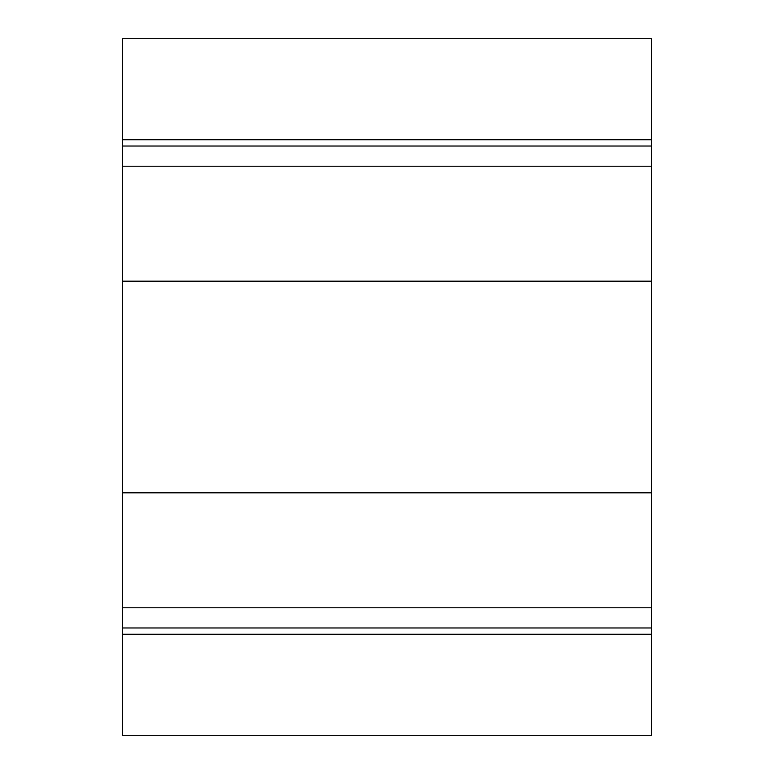 <?xml version="1.0" encoding="UTF-8"?>
<svg xmlns="http://www.w3.org/2000/svg" width="774" height="774" viewBox="0 0 774 774"><rect width="100%" height="100%" fill="white"/><g stroke="black" fill="none" stroke-linecap="round" stroke-linejoin="round"><path stroke-width="0.58" stroke-dasharray="3.87 2.9" d="M651.534 634.245L122.466 634.245L122.466 627.975L651.534 627.975L651.534 735.3L122.466 735.3L122.466 634.245L651.534 634.245L122.466 634.245M651.534 146.025L122.466 146.025L122.466 38.7L651.534 38.7L651.534 139.755L122.466 139.755L651.534 139.755L651.534 627.975M122.466 139.755L651.534 139.755M122.466 146.025L122.466 627.975M122.466 607.793L651.534 607.793M122.466 166.207L651.534 166.207M122.466 492.815L651.534 492.815M122.466 281.185L651.534 281.185"/><path stroke-width="1.16" d="M651.534 627.975L122.466 627.975L122.466 634.245L651.534 634.245L651.534 38.7L122.466 38.7L122.466 139.755L651.534 139.755M122.466 634.245L122.466 735.3L651.534 735.3L651.534 634.245M122.466 139.755L122.466 146.025L651.534 146.025M122.466 627.975L122.466 146.025M122.466 166.207L651.534 166.207M122.466 607.793L651.534 607.793M122.466 492.815L651.534 492.815M122.466 281.185L651.534 281.185"/></g></svg>
